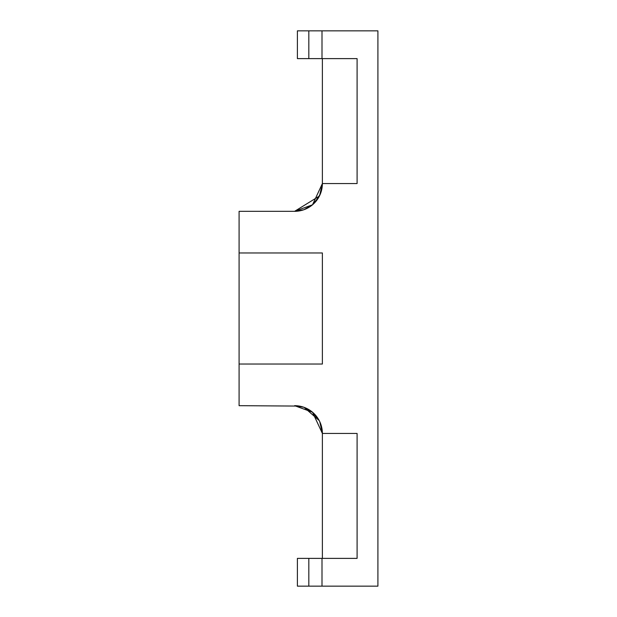 <?xml version="1.0" encoding="UTF-8"?>
<svg xmlns="http://www.w3.org/2000/svg" width="617" height="617" viewBox="0 0 617 617"><rect width="100%" height="100%" fill="white"/><g stroke="black" fill="none" stroke-linecap="round" stroke-linejoin="round"><path stroke-width="0.93" d="M308.824 30.85L297.394 30.85L297.394 58.615L308.824 58.615L308.824 30.85L377.913 30.85L377.913 586.15L297.394 586.15L297.394 558.385L308.824 558.385L308.824 586.15M239.088 308.5L239.088 364.03L322.382 364.03L322.382 252.97L239.088 252.97L239.088 308.5M319.552 195.774L316.544 200.594M308.616 207.536L312.295 204.967M301.767 210.389L299.299 210.921L301.767 210.389M308.824 58.615L357.089 58.615L357.089 183.558L322.382 183.558L319.722 195.419L322.382 183.558L312.51 204.79L294.618 211.322L303.734 209.788L294.618 211.322L303.734 209.788L294.618 211.322L239.088 211.322L239.088 252.97M312.464 204.829L303.834 209.749L312.503 204.79M312.626 204.69L319.213 196.437L312.626 204.69M304.69 407.567L312.503 412.21M312.626 412.31L319.213 420.563L312.626 412.31L319.213 420.563L312.626 412.31L319.213 420.563L304.119 407.351M322.382 433.335L319.722 421.581L322.382 433.442L319.722 421.581L322.382 433.442L357.089 433.442L357.089 558.385L308.824 558.385M319.405 420.933L314.346 413.907M312.295 412.033L308.492 409.395L312.295 412.033M301.767 406.611L299.43 406.094L301.767 406.611M239.088 364.03L239.088 405.678L299.384 406.086M319.429 196.021L294.618 211.322L299.384 210.914L294.618 211.322A27.765 27.765 0 0 0 322.382 183.558L322.382 58.615M322.251 186.265L321.511 190.46M321.349 191.069L320.686 193.121M320.269 194.178L314.331 203.109M312.31 412.04L308.515 409.403M303.888 407.266L294.618 405.678L312.51 412.21L322.382 433.442A27.765 27.765 0 0 0 294.618 405.678M319.722 195.419L322.382 183.558L319.722 195.419M319.56 195.751L322.382 183.558M322.382 558.385L322.382 433.442M321.997 58.615L321.997 30.85M321.997 558.385L321.997 586.15"/></g></svg>
